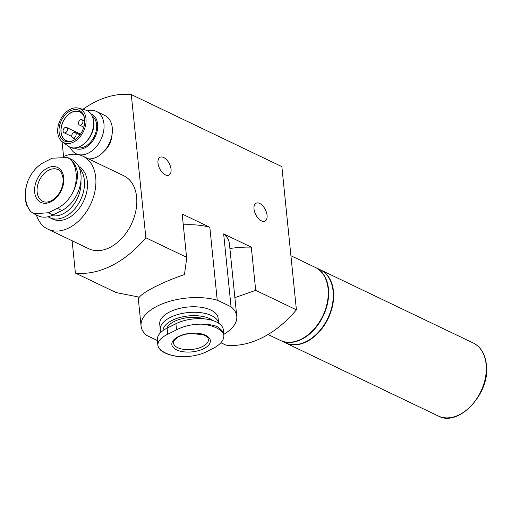 <?xml version="1.0" encoding="UTF-8"?>
<svg xmlns="http://www.w3.org/2000/svg" width="512" height="512" viewBox="0 0 512 512"><rect width="100%" height="100%" fill="white"/><g stroke="black" fill="none" stroke-linecap="round" stroke-linejoin="round"><path stroke-width="0.77" d="M33.958 213.798L38.15 215.808A28.742 19.77 -64.4 0 0 53.101 214.944L61.907 210.528A28.742 19.77 -64.4 0 0 80.435 184.25A28.742 19.77 -64.4 0 0 71.77 159.539L67.578 157.536L52.211 158.202L43.405 162.618C36.493 166.528 31.219 172.89 27.59 181.696L25.606 189.178C24.768 195.002 25.114 200.307 26.656 205.094L30.618 211.514L33.965 213.786L48.493 212.736L57.299 208.32C64.646 204.621 70.246 198.413 74.106 189.715C76.563 183.923 77.722 178.368 77.581 173.05C76.589 167.36 74.419 162.976 71.078 159.898L67.571 157.549M201.427 324.147C207.539 324.186 212.646 324.934 216.749 326.374C220.877 328.877 223.232 331.706 223.814 334.861C224.339 339.578 221.12 343.91 214.17 347.866L205.363 352.282C198.016 355.494 189.67 356.96 180.333 356.659A33.638 16.198 -5.8 0 1 157.939 345.946C157.446 341.536 160.71 337.645 167.725 334.266L176.525 329.85C183.814 326.061 192.115 324.16 201.427 324.147A33.638 16.198 -5.8 0 1 216.128 327.75A33.638 16.198 -5.8 0 1 223.814 334.861L223.322 329.818A28.742 13.843 174.2 0 0 205.933 319.059A28.742 13.843 174.2 0 0 175.904 323.712L167.098 328.128A28.742 13.843 174.2 0 0 157.325 340.038L157.939 345.946L160.243 349.85C163.834 352.96 169.056 355.078 175.904 356.205M157.376 340.538L146.784 335.469A48.096 23.162 -5.8 0 1 141.069 325.978A48.096 23.162 -5.8 0 1 166.214 302.413A48.096 23.162 -5.8 0 1 217.229 300.154L209.824 227.277A48.096 23.162 174.2 0 0 183.29 224.864M209.824 227.277L182.17 214.042L186.694 258.368L184.448 274.586C163.635 281.632 143.174 291.872 139.398 297.165L116.115 292.57L75.405 273.088L72.122 240.755M186.56 257.261L145.85 237.773A99.718 68.582 115.6 0 1 75.405 273.088M234.88 297.638L255.693 290.342L296.41 309.83A99.718 68.582 115.6 0 1 225.965 345.139L220.922 342.726M63.546 156.314L62.048 141.613M171.046 169.306A9.971 5.414 -116.6 0 1 168.986 175.098A9.971 5.414 -116.6 0 1 159.68 168.608A9.971 5.414 -116.6 0 1 160.051 157.267A9.971 5.414 -116.6 0 1 166.752 159.91A9.971 5.414 -116.6 0 1 171.046 169.306M267.072 215.258A9.971 5.414 -116.6 0 1 265.011 221.05A9.971 5.414 -116.6 0 1 255.699 214.56A9.971 5.414 -116.6 0 1 256.07 203.219A9.971 5.414 -116.6 0 1 262.771 205.869A9.971 5.414 -116.6 0 1 267.072 215.258M296.41 309.83L281.862 166.624L131.302 94.573L145.85 237.773M255.693 290.342L251.302 247.13L223.648 233.894L231.053 306.771L217.229 300.154M186.688 258.368L182.259 214.739A58.656 28.25 174.2 0 0 182.17 214.042M251.302 247.13A58.656 28.25 174.2 0 0 229.888 248.531M231.053 306.771A48.096 23.162 -5.8 0 1 236.768 316.256L229.37 243.379A48.096 23.162 174.2 0 0 223.648 233.894M82.886 109.331A99.718 68.582 115.6 0 1 131.302 94.573M63.872 156.371A40.474 27.834 115.6 0 1 82.803 156.128L123.706 175.706A40.474 27.834 115.6 0 1 136.614 196.986A40.474 27.834 115.6 0 1 121.965 238.15A40.474 27.834 115.6 0 1 88.762 248.723L47.859 229.146A40.474 27.834 115.6 0 1 36.39 214.963M112.038 134.592A17.6 12.102 115.6 0 1 103.994 151.405M236.768 316.256A48.096 23.162 -5.8 0 1 223.782 334.355M161.082 332.16A29.331 14.125 -5.8 0 1 160.301 329.587L159.738 324.083A29.331 14.125 -5.8 0 1 177.997 308.819A29.331 14.125 -5.8 0 1 210.931 310.086A29.331 14.125 -5.8 0 1 218.099 318.157L218.611 323.2M290.912 255.725L315.174 267.334A40.474 27.834 115.6 0 1 328.077 288.614A40.474 27.834 115.6 0 1 313.434 329.779A40.474 27.834 115.6 0 1 280.23 340.352L268.038 334.515M315.366 267.43A40.474 27.834 115.6 0 1 315.558 267.52A40.474 27.834 115.6 0 1 328.461 288.8A40.474 27.834 115.6 0 1 313.818 329.965A40.474 27.834 115.6 0 1 280.614 340.538A40.474 27.834 115.6 0 1 280.422 340.442M315.558 267.52L320.166 269.728A40.474 27.834 115.6 0 1 333.075 291.002A40.474 27.834 115.6 0 1 318.426 332.166A40.474 27.834 115.6 0 1 285.222 342.739L280.614 340.538M320.358 269.818A40.474 27.834 115.6 0 1 320.55 269.907A40.474 27.834 115.6 0 1 333.459 291.187A40.474 27.834 115.6 0 1 318.81 332.352A40.474 27.834 115.6 0 1 285.606 342.925A40.474 27.834 115.6 0 1 285.414 342.829M166.81 328.275A23.462 11.302 -5.8 0 1 204.672 318.918M162.97 330.611A26.842 12.928 -5.8 0 1 180.563 317.306A26.842 12.928 -5.8 0 1 209.843 318.694A26.842 12.928 -5.8 0 1 212.966 320.595M160.301 329.587A29.331 14.125 -5.8 0 1 178.56 314.317A29.331 14.125 -5.8 0 1 211.488 315.584A29.331 14.125 -5.8 0 1 218.592 323.187M175.904 356.211L180.333 356.659M205.632 335.315A19.354 9.325 -5.8 0 1 203.776 348.666A19.354 9.325 -5.8 0 1 176.57 349.882A19.354 9.325 -5.8 0 1 178.426 336.531A19.354 9.325 -5.8 0 1 205.632 335.315M72.09 141.094A15.994 11.002 115.6 0 1 60.986 131.923A15.994 11.002 115.6 0 1 69.888 113.318A15.994 11.002 115.6 0 1 84 116.218M84.371 117.587A15.84 10.893 -64.4 0 0 79.859 111.968A15.84 10.893 -64.4 0 0 63.194 121.549A15.84 10.893 -64.4 0 0 66.182 140.538A15.84 10.893 -64.4 0 0 73.395 140.525M84.64 119.302A17.011 11.699 115.6 0 1 71.494 141.306A17.011 11.699 115.6 0 1 59.091 131.968A17.011 11.699 115.6 0 1 68.736 111.814A17.011 11.699 115.6 0 1 83.789 115.616A17.011 11.699 115.6 0 1 84.64 119.302M85.99 118.624A18.816 12.941 115.6 0 1 78.374 138.586A18.816 12.941 115.6 0 1 62.304 141.805A18.816 12.941 115.6 0 1 60.198 120.115A18.816 12.941 115.6 0 1 78.406 108.147A18.816 12.941 115.6 0 1 85.99 118.624M92.326 116.141A17.6 12.102 115.6 0 1 96.602 124.595A17.6 12.102 115.6 0 1 90.95 141.677A17.6 12.102 115.6 0 1 77.254 147.629M90.976 113.85A18.963 13.043 115.6 0 1 97.626 124.077A18.963 13.043 115.6 0 1 90.451 143.699A18.963 13.043 115.6 0 1 74.624 148.013M87.597 110.874A23.462 16.134 115.6 0 1 96.467 111.462A23.462 16.134 115.6 0 1 103.949 123.795A23.462 16.134 115.6 0 1 95.456 147.661A23.462 16.134 115.6 0 1 76.211 153.786A23.462 16.134 115.6 0 1 70.189 147.251M96.467 111.462L104.787 115.443A23.462 16.134 115.6 0 1 112.269 127.776A23.462 16.134 115.6 0 1 111.686 136.435A23.462 16.134 115.6 0 1 105.21 149.978A23.462 16.134 115.6 0 1 88.461 158.835M111.686 136.435L111.366 137.875A18.963 13.043 115.6 0 1 106.131 148.819L105.21 149.978M74.189 137.76A2.931 2.016 115.6 0 1 72.666 137.85A2.931 2.016 115.6 0 1 72.109 134.33A2.931 2.016 115.6 0 1 75.194 132.557A2.931 2.016 115.6 0 1 76.134 134.099A2.931 2.016 115.6 0 1 74.189 137.76M80.986 124.947A2.931 2.016 -64.4 0 0 82.874 122.266A2.931 2.016 -64.4 0 0 81.99 119.744A2.931 2.016 -64.4 0 0 78.906 121.517A2.931 2.016 -64.4 0 0 79.462 125.037A2.931 2.016 -64.4 0 0 80.986 124.947M65.574 132.672A2.931 2.016 -64.4 0 0 67.469 129.99A2.931 2.016 -64.4 0 0 66.586 127.469A2.931 2.016 -64.4 0 0 63.494 129.242A2.931 2.016 -64.4 0 0 64.051 132.762A2.931 2.016 -64.4 0 0 65.574 132.672M82.739 130.061A15.84 10.893 -64.4 0 0 82.08 131.43M80.922 180.934A26.842 18.458 115.6 0 1 72.218 206.426A26.842 18.458 115.6 0 1 51.763 215.565M79.302 167.923A29.331 20.173 115.6 0 1 84.365 180.179A29.331 20.173 115.6 0 1 73.754 210.003A29.331 20.173 115.6 0 1 49.69 217.664A29.331 20.173 115.6 0 1 48.077 216.755M78.662 166.528A29.331 20.173 115.6 0 1 87.347 181.6A29.331 20.173 115.6 0 1 76.73 211.43A29.331 20.173 115.6 0 1 52.672 219.091L49.69 217.664M82.803 156.128A40.474 27.834 115.6 0 1 95.712 177.408A40.474 27.834 115.6 0 1 81.062 218.573A40.474 27.834 115.6 0 1 47.859 229.146M63.731 177.632A19.354 13.312 115.6 0 1 43.418 203.174A19.354 13.312 115.6 0 1 40.448 173.946A19.354 13.312 115.6 0 1 63.731 177.632M486.112 364.243A40.474 27.834 115.6 0 1 471.469 405.408A40.474 27.834 115.6 0 1 438.266 415.981C458.669 427.629 490.65 393.158 486.4 364.57C485.165 354.048 480.768 346.848 473.203 342.97A40.474 27.834 115.6 0 1 486.112 364.243M175.904 323.712L176.525 329.85M167.098 328.128L167.725 334.266M202.464 346.579A17.6 8.474 -5.8 0 1 184.083 349.427A17.6 8.474 -5.8 0 1 173.44 342.842C172.525 342.01 174.022 340.128 177.933 337.184C181.338 335.238 185.549 334.01 190.579 333.504L202.957 334.662C210.355 338.125 207.13 337.798 208.454 339.29A17.6 8.474 -5.8 0 1 202.464 346.579M93.504 121.216A20.173 13.875 115.6 0 1 85.331 142.624A20.173 13.875 115.6 0 1 68.102 146.074C77.466 154.438 96.058 136.915 93.702 121.402C92.89 115.206 90.112 111.405 85.37 109.99A20.173 13.875 115.6 0 1 93.504 121.216M93.632 121.555A19.789 13.613 115.6 0 1 78.573 147.085M53.101 214.944L48.493 212.736M61.907 210.528L57.299 208.32M30.618 211.514A33.638 23.136 115.6 0 1 27.59 181.696M71.078 159.898A33.638 23.136 115.6 0 1 76.096 173.05A33.638 23.136 115.6 0 1 74.106 189.715M42.758 201.344A17.6 12.102 115.6 0 1 39.437 180.243A17.6 12.102 115.6 0 1 57.946 169.594C60.109 169.907 61.837 172.832 63.13 178.362C63.462 186.592 60.41 193.498 53.978 199.066C49.658 202.112 45.914 202.874 42.758 201.344M141.069 325.978L138.131 297.062M285.606 342.925L438.266 415.981M320.55 269.907L473.203 342.97M62.304 141.805L68.102 146.074M78.406 108.147L85.37 109.99M76.211 153.786L77.728 154.515M79.955 134.835L75.194 132.557M75.533 139.219L72.666 137.85M84.723 121.05L81.99 119.744M83.821 127.123L79.462 125.037M80.474 134.112L66.586 127.469M71.744 136.442L64.051 132.762"/></g></svg>
